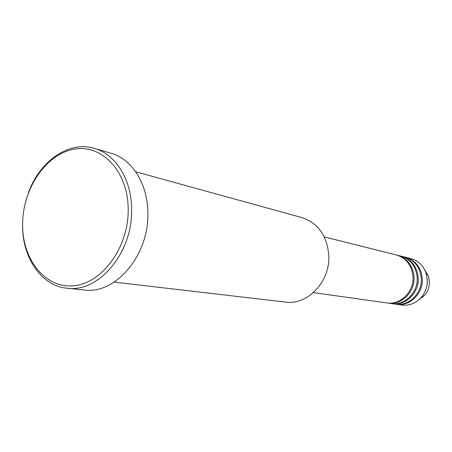<?xml version="1.0" encoding="UTF-8"?>
<svg xmlns="http://www.w3.org/2000/svg" width="452" height="452" viewBox="0 0 452 452"><rect width="100%" height="100%" fill="white"/><g stroke="black" fill="none" stroke-linecap="round" stroke-linejoin="round"><path stroke-width="0.68" d="M313.428 292.602L386.878 302.936C400.286 305.286 414.004 291.806 413.015 276.878C411.908 265.42 406.314 258.103 396.246 254.928L324.287 236.899M387.432 303.004L387.986 303.089C401.37 305.433 415.055 291.986 414.066 277.099C412.958 265.669 407.382 258.369 397.325 255.199L396.783 255.069M387.986 303.089L391.268 303.552C404.58 305.88 418.185 292.534 417.196 277.754C416.094 266.403 410.54 259.154 400.54 256.001L397.325 255.199M391.811 303.62L392.353 303.704C405.636 306.032 419.219 292.715 418.23 277.969C417.128 266.646 411.586 259.414 401.602 256.267L401.071 256.143M392.353 303.704L395.568 304.156C408.789 306.467 422.287 293.258 421.298 278.613C420.202 267.369 414.687 260.188 404.755 257.058L401.602 256.267M396.105 304.224L396.63 304.303C409.828 306.614 423.298 293.433 422.315 278.827C421.213 267.612 415.71 260.442 405.794 257.318L405.274 257.199M114.198 282.093L285.455 302.083C307.45 305.49 330.203 281.669 328.802 255.6C327.163 235.797 318.208 223.135 301.93 217.604L135.713 171.771M128.204 209.53C128.227 171.461 101.723 143.719 73.817 149.233C45.889 154.2 22.809 188.693 22.617 223.808C22.029 258.956 44.855 288.41 73.36 285.794C101.847 283.754 128.611 247.549 128.204 209.53M28.357 192.885C39.516 161.257 68.823 140.504 94.366 148.386C115.627 154.166 131.73 179.664 131.611 209.609C132.718 252.781 98.519 292.947 67.088 288.229C41.059 285.963 21.871 257.013 22.6 224.311L22.645 222.186M67.088 288.229L84.253 289.975C115.356 294.614 149.036 255.403 147.855 213.203C147.917 183.924 131.961 158.946 110.926 153.217L94.366 148.386M396.63 304.303L401.873 305.043C409.439 305.885 415.936 303.298 421.371 297.28C425.501 292.269 427.479 286.466 427.309 279.873L426.083 273.127C423.304 265.51 418.253 260.668 410.93 258.606L405.794 257.318M418.795 299.874L424.694 295.28C427.954 291.325 429.513 286.749 429.377 281.551L428.411 276.228L424.671 269.754M426.083 273.127L428.411 276.228L429.383 281.556C429.524 286.749 427.959 291.325 424.694 295.28L421.371 297.28"/></g></svg>
